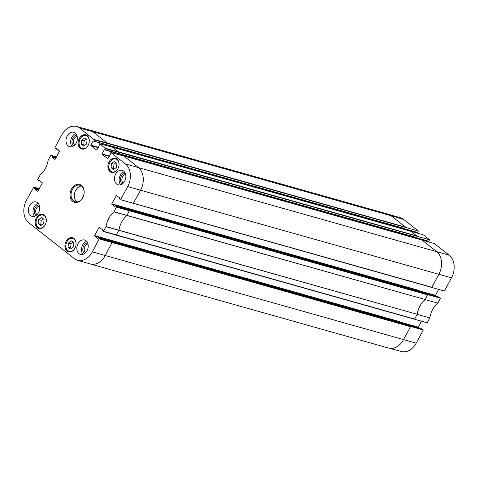 <?xml version="1.0" encoding="UTF-8"?>
<svg xmlns="http://www.w3.org/2000/svg" width="478" height="478" viewBox="0 0 478 478"><rect width="100%" height="100%" fill="white"/><g stroke="black" fill="none" stroke-linecap="round" stroke-linejoin="round"><path stroke-width="0.72" d="M116.859 163.345L116.423 167.39L113.525 169.505L111.039 167.551L111.476 163.506L114.367 161.391L116.859 163.345M116.04 162.705L113.979 164.211L113.543 168.262L114.356 168.901M111.476 163.506L113.979 164.211M111.039 167.551L113.543 168.262M73.881 242.83L73.445 246.875L70.547 248.99L68.061 247.036L68.497 242.991L71.395 240.876L73.881 242.83M73.068 242.191L71.001 243.696L70.565 247.741L71.383 248.381M68.497 242.991L71.001 243.696M68.061 247.036L70.565 247.741M431.562 287.403L444.361 291.03L451.489 277.849A16.975 12.53 -74.3 0 0 449.206 255.198L434.532 243.672L421.823 239.998M438.643 289.447L435.446 295.356L436.874 296.474M103.326 231.454L116.124 235.128L118.926 230.223A19.287 14.238 105.7 0 1 126.849 215.572L129.395 210.451L116.536 206.777L115.521 205.982L439.139 297.113L440.495 298.182L427.84 294.663M414.372 319.196L427.171 322.823L429.824 317.912A19.461 14.364 105.7 0 1 437.842 303.094L440.495 298.182M421.453 321.24L418.256 327.149L419.684 328.267M99.346 238.57L92.385 251.888A16.975 12.53 105.7 0 1 77.472 260.187L90.181 263.946A17.142 12.655 -74.3 0 0 90.294 263.981A17.142 12.655 -74.3 0 0 105.244 255.569L112.205 242.244L99.346 238.57L98.331 237.775L421.949 328.906L423.305 329.975L410.65 326.456M90.294 263.981L388.572 348.056A17.142 12.655 -74.3 0 0 388.686 348.092L401.49 351.521A16.975 12.53 -74.3 0 0 416.177 343.156L423.305 329.975M403.725 219.48A16.975 12.53 -74.3 0 0 400.528 217.813L387.819 214.054A17.142 12.655 -74.3 0 0 387.706 214.019L89.428 129.944A17.142 12.655 -74.3 0 0 89.314 129.908L76.51 126.479A16.975 12.53 105.7 0 1 79.934 128.212L94.477 139.982L107.317 143.43L107.275 143.047L405.553 227.128L391.046 215.733L403.725 219.48L418.399 231.005L417.611 232.457L93.132 140.998L398.413 226.972M416.924 232.266L416.577 232.906M429.555 239.765L428.772 241.223L105.112 149.704L105.632 148.742L118.472 152.189L429.555 239.765L423.377 234.913L410.668 231.233M428.079 241.026L427.732 241.665M109.558 156.073L102.023 153.952L104.288 149.757L409.568 235.732M399.871 322.053L399.835 321.67L94.602 235.63L94.638 236.013L399.871 322.053M417.061 290.26L417.025 289.877L111.792 203.837L111.828 204.22L417.061 290.26M107.932 158.881L102.065 154.328L109.384 156.396M102.023 153.952L102.065 154.328M105.112 149.704L104.288 149.757M416.882 236.024L410.698 231.167M416.744 236.269L416.708 235.887L118.43 151.813L112.599 147.224L410.751 231.268M104.927 149.847L416.147 237.375M431.706 287.517L438.834 274.33A17.142 12.655 -74.3 0 0 436.534 251.458L421.913 240.034M133.32 203.335L140.562 190.256A17.142 12.655 -74.3 0 0 138.256 167.378L123.754 155.989L421.859 239.932M409.365 325.446L98.277 237.745L97.614 238.337L94.638 236.013M418.256 327.149L399.799 321.945M414.516 319.31L417.192 314.363L429.824 317.912M94.602 235.63L99.066 227.379L99.759 227.57M116.536 206.777L114.009 211.862A19.461 14.364 -74.3 0 0 106.044 226.584L103.266 231.448L102.196 230.629L102.286 229.554L99.066 227.379M116.19 235.134L414.647 319.065L103.517 231.31M99.705 143.753L112.599 147.224L99.705 143.753L98.934 144.852L99.227 145.784L96.711 150.11L90.904 145.569L98.229 147.63M107.317 143.43L418.399 231.005M98.402 147.308L90.868 145.187L90.904 145.569M90.868 145.187L93.132 140.998M93.772 141.088L404.991 228.615M39.071 189.091L34.822 187.896L33.813 187.101L39.316 188.631M56.261 157.298L52.012 156.103L50.949 155.278L48.164 160.148A19.461 14.364 -74.3 0 1 40.206 174.87L37.637 179.573L38.742 180.78L39.16 180.331L39.859 180.529M37.768 191.296L42.422 182.889L39.16 180.331M57.754 149.285L56.183 148.843L57.049 148.736M54.964 159.503L59.613 151.096L56.35 148.538M54.845 159.467L51.923 157.172L55.747 158.254M55.92 157.931L51.887 156.796L51.923 157.172M111.792 203.837L116.501 195.442L119.476 197.761L119.386 198.836L120.402 199.631L133.314 203.335L120.516 199.661M106.002 226.703L417.198 314.303A19.287 14.238 105.7 0 1 425.121 299.646A19.287 14.238 105.7 0 1 425.169 299.61L427.708 294.914L116.572 207.159M425.169 299.61L437.842 303.094M133.38 203.341L431.837 287.272L120.456 199.655M426.495 293.623L115.467 205.952L114.804 206.544L111.828 204.22M417.192 314.363A19.287 14.238 105.7 0 1 417.198 314.303L106.044 226.584M114.009 211.862L425.199 299.551L114.081 211.766M77.472 260.187A16.975 12.53 105.7 0 1 74.275 258.52L28.794 222.802A16.975 12.53 105.7 0 1 26.511 200.151L33.813 187.101M39.13 204.805A5.748 4.242 -74.3 0 0 34.619 209.203A5.748 4.242 -74.3 0 0 35.999 215.405A5.748 4.242 -74.3 0 0 36.113 215.488M37.063 214.688A4.75 3.507 105.7 0 1 35.952 209.675A4.75 3.507 105.7 0 1 39.519 205.988M38.192 203.293A7.499 5.539 -74.3 0 0 33.346 208.94A7.499 5.539 -74.3 0 0 34.524 216.289M87.617 242.884A5.748 4.242 -74.3 0 0 83.106 247.281A5.748 4.242 -74.3 0 0 84.487 253.483A5.748 4.242 -74.3 0 0 84.606 253.573M85.556 252.766A4.75 3.507 105.7 0 1 84.445 247.759A4.75 3.507 105.7 0 1 88.006 244.067M86.679 241.372A7.499 5.539 -74.3 0 0 81.84 247.024A7.499 5.539 -74.3 0 0 83.017 254.374M125.26 173.257A5.748 4.242 -74.3 0 0 120.755 177.655A5.748 4.242 -74.3 0 0 122.129 183.863A5.748 4.242 -74.3 0 0 122.249 183.946M123.199 183.146A4.75 3.507 105.7 0 1 122.087 178.133A4.75 3.507 105.7 0 1 125.654 174.446M124.322 171.751A7.499 5.539 -74.3 0 0 119.482 177.398A7.499 5.539 -74.3 0 0 120.659 184.747M76.773 135.178A5.748 4.242 -74.3 0 0 72.268 139.576A5.748 4.242 -74.3 0 0 73.642 145.778A5.748 4.242 -74.3 0 0 73.761 145.868M74.711 145.061A4.75 3.507 105.7 0 1 73.6 140.054A4.75 3.507 105.7 0 1 77.161 136.361M75.835 133.667A7.499 5.539 -74.3 0 0 70.995 139.319A7.499 5.539 -74.3 0 0 72.172 146.668M86.028 240.751A7.499 5.539 105.7 0 1 87.498 249.767A7.499 5.539 105.7 0 1 80.495 254.439A7.499 5.539 105.7 0 1 77.197 245.716A7.499 5.539 105.7 0 1 84.564 239.998A7.499 5.539 105.7 0 1 86.028 240.751M123.671 171.124A7.499 5.539 105.7 0 1 125.146 180.14A7.499 5.539 105.7 0 1 118.138 184.813A7.499 5.539 105.7 0 1 114.845 176.095A7.499 5.539 105.7 0 1 122.207 170.377A7.499 5.539 105.7 0 1 123.671 171.124M75.183 133.045A7.499 5.539 105.7 0 1 76.653 142.062A7.499 5.539 105.7 0 1 69.651 146.734A7.499 5.539 105.7 0 1 66.358 138.011A7.499 5.539 105.7 0 1 73.72 132.292A7.499 5.539 105.7 0 1 75.183 133.045M37.535 202.666A7.499 5.539 105.7 0 1 39.011 211.682A7.499 5.539 105.7 0 1 32.002 216.355A7.499 5.539 105.7 0 1 28.71 207.637A7.499 5.539 105.7 0 1 36.071 201.919A7.499 5.539 105.7 0 1 37.535 202.666M73.941 238.456A7.355 5.431 105.7 0 1 75.387 247.299A7.355 5.431 105.7 0 1 68.509 251.882A7.355 5.431 105.7 0 1 65.283 243.326A7.355 5.431 105.7 0 1 72.507 237.721A7.355 5.431 105.7 0 1 73.941 238.456M116.913 158.971A7.355 5.431 105.7 0 1 118.359 167.82A7.355 5.431 105.7 0 1 111.488 172.403A7.355 5.431 105.7 0 1 108.255 163.846A7.355 5.431 105.7 0 1 115.479 158.236A7.355 5.431 105.7 0 1 116.913 158.971M87.133 135.585A7.355 5.431 105.7 0 1 88.579 144.428A7.355 5.431 105.7 0 1 81.708 149.011A7.355 5.431 105.7 0 1 78.476 140.454A7.355 5.431 105.7 0 1 85.699 134.85A7.355 5.431 105.7 0 1 87.133 135.585M44.161 215.064A7.355 5.431 105.7 0 1 45.607 223.913A7.355 5.431 105.7 0 1 38.73 228.496A7.355 5.431 105.7 0 1 35.503 219.94A7.355 5.431 105.7 0 1 42.721 214.329A7.355 5.431 105.7 0 1 44.161 215.064M73.57 200.891A8.574 6.328 105.7 0 1 71.885 190.585A8.574 6.328 105.7 0 1 79.898 185.243A8.574 6.328 105.7 0 1 83.662 195.215A8.574 6.328 105.7 0 1 75.243 201.746A8.574 6.328 105.7 0 1 73.57 200.891M72.776 201.375A9.285 6.853 -74.3 0 0 84.104 193.154A9.285 6.853 -74.3 0 0 74.443 185.566A9.285 6.853 -74.3 0 0 72.776 201.375M107.813 158.845L110.382 154.543L110.089 153.611L110.86 152.512L125.421 163.93A16.975 12.53 105.7 0 1 127.698 186.581L120.707 199.517M99.759 143.776L105.632 148.742M93.957 140.944L94.477 139.982M56.183 148.843L54.827 147.78L61.823 134.844A16.975 12.53 105.7 0 1 76.51 126.479M51.887 156.796L52.054 156.485L56.087 157.621M52.012 156.103L52.054 156.485M37.654 191.26L34.733 188.965L38.557 190.047M38.73 189.724L34.697 188.589L34.733 188.965M34.697 188.589L34.864 188.278L38.897 189.413M34.822 187.896L34.864 188.278M81.433 186.002A8.574 6.328 -74.3 0 0 74.759 192.592A8.574 6.328 -74.3 0 0 76.821 201.806A8.574 6.328 -74.3 0 0 76.952 201.907M435.446 295.356L416.989 290.152M44.101 219.438L43.665 223.483L40.767 225.598L38.282 223.65L38.718 219.599L41.616 217.484L44.101 219.438M43.289 218.799L41.222 220.31L40.785 224.355L41.604 224.995M38.282 223.65L40.785 224.355M38.718 219.599L41.222 220.31M87.08 139.958L86.638 144.003L83.746 146.119L81.26 144.165L81.696 140.12L84.588 138.005L87.08 139.958M86.261 139.319L84.2 140.825L83.764 144.87L84.576 145.509M81.26 144.165L83.764 144.87M81.696 140.12L84.2 140.825M118.305 167.951A6.716 4.959 105.7 0 1 110.818 171.244A6.716 4.959 105.7 0 1 109.468 163.243A6.716 4.959 105.7 0 1 115.652 158.953A6.716 4.959 105.7 0 1 118.968 165.591M117.588 159.622A7.003 5.168 -74.3 0 0 116.034 158.762A7.003 5.168 -74.3 0 0 109.492 163.123A7.003 5.168 -74.3 0 0 110.866 171.542A7.003 5.168 -74.3 0 0 112.234 172.241A7.003 5.168 -74.3 0 0 114.009 172.319M75.327 247.437A6.716 4.959 105.7 0 1 67.84 250.723A6.716 4.959 105.7 0 1 66.49 242.722A6.716 4.959 105.7 0 1 72.68 238.438A6.716 4.959 105.7 0 1 75.996 245.071M74.616 239.108A7.003 5.168 -74.3 0 0 73.056 238.247A7.003 5.168 -74.3 0 0 66.52 242.603A7.003 5.168 -74.3 0 0 67.894 251.022A7.003 5.168 -74.3 0 0 69.256 251.721A7.003 5.168 -74.3 0 0 71.037 251.804M388.686 348.092A17.142 12.655 -74.3 0 0 403.522 339.643L410.518 326.707L99.382 238.952M92.385 251.888L416.177 343.156M38.808 180.786L40.953 181.389M40.564 181.078L38.993 180.636M129.395 210.451L427.673 294.532M127.698 186.581L451.489 277.849M125.421 163.93L449.206 255.198M94.441 139.6L107.275 143.047L92.774 131.659L391.046 215.733A17.142 12.655 -74.3 0 0 387.819 214.054M110.914 152.542L123.629 155.953M118.472 152.189L118.43 151.813L105.596 148.359M410.817 231.274L112.473 147.194M79.934 128.212L92.774 131.659A17.142 12.655 -74.3 0 0 89.428 129.944M112.205 242.244L410.477 326.325M116.256 195.586L116.949 195.783M55.998 148.993L58.149 149.596M51.003 155.308L56.512 156.838M45.547 224.045A6.716 4.959 105.7 0 1 38.061 227.337A6.716 4.959 105.7 0 1 36.71 219.336A6.716 4.959 105.7 0 1 42.901 215.052A6.716 4.959 105.7 0 1 46.217 221.684M44.836 215.715A7.003 5.168 -74.3 0 0 43.277 214.855A7.003 5.168 -74.3 0 0 36.74 219.217A7.003 5.168 -74.3 0 0 38.115 227.636A7.003 5.168 -74.3 0 0 39.477 228.335A7.003 5.168 -74.3 0 0 41.257 228.412M88.526 144.565A6.716 4.959 105.7 0 1 81.039 147.851A6.716 4.959 105.7 0 1 79.689 139.857A6.716 4.959 105.7 0 1 85.873 135.567A6.716 4.959 105.7 0 1 89.189 142.199M87.809 136.236A7.003 5.168 -74.3 0 0 86.255 135.376A7.003 5.168 -74.3 0 0 79.712 139.737A7.003 5.168 -74.3 0 0 81.087 148.15A7.003 5.168 -74.3 0 0 82.455 148.849A7.003 5.168 -74.3 0 0 84.23 148.933M116.991 159.037L116.034 158.762C110.555 156.76 105.907 168.19 110.824 171.518L113.19 172.51M74.018 238.516L73.056 238.247C67.577 236.246 62.929 247.676 67.846 250.998L70.218 251.99M431.592 287.409L133.314 203.335M421.972 240.04L123.7 155.959M414.402 319.202L103.266 231.448M123.694 155.959L110.86 152.512M415.896 237.518L104.867 149.847M404.741 228.753L93.706 141.082M58.173 149.614L55.938 148.987M40.983 181.407L38.742 180.78M44.239 215.13L43.277 214.855C37.798 212.853 33.149 224.284 38.067 227.612L40.439 228.604M87.211 135.644L86.255 135.376C80.776 133.374 76.127 144.804 81.045 148.132L83.411 149.124"/></g></svg>
